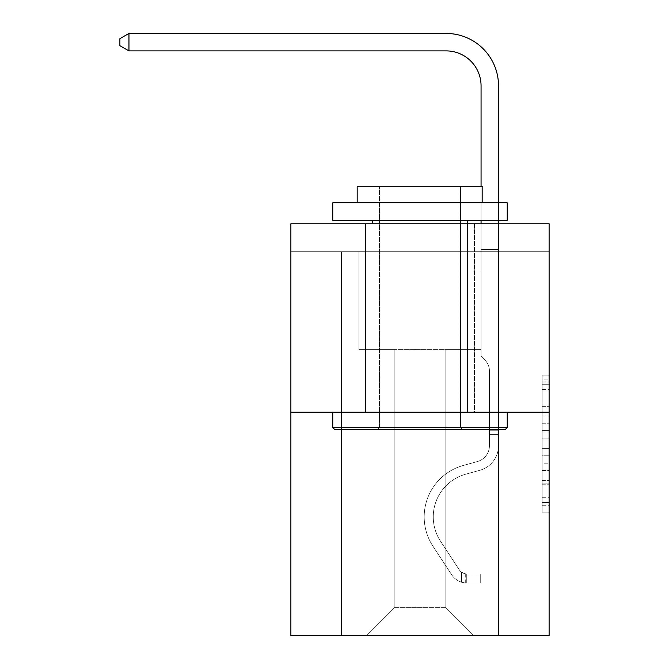 <?xml version="1.0" encoding="UTF-8"?>
<svg xmlns="http://www.w3.org/2000/svg" width="669" height="669" viewBox="0 0 669 669"><rect width="100%" height="100%" fill="white"/><g stroke="black" fill="none" stroke-linecap="round" stroke-linejoin="round"><path stroke-width="0.5" stroke-dasharray="3.35 2.51" d="M542.133 416.904L542.133 438.822L549.115 438.822L549.115 505.279L549.115 381.966L549.115 438.822L542.133 438.822L542.133 379.908L542.133 512.128L542.133 375.117L542.133 502.536L549.115 502.536L542.133 502.536L549.115 502.536L542.133 502.536L542.133 480.618L542.133 512.128L549.115 512.128L549.115 375.117L549.115 502.193L549.115 448.414L542.133 448.414L549.115 448.414L549.115 480.618L549.115 384.708L542.133 384.708L549.115 384.708L549.115 512.128L549.115 381.966L549.115 512.128L542.133 512.128L542.133 375.117L549.115 375.117L549.115 381.966L549.115 375.117L549.115 381.966L549.115 375.117L549.115 379.908L549.115 375.117L542.133 375.117L542.133 384.708L549.115 384.708L542.133 384.708L542.133 416.904L549.115 416.904M474.438 223.772L474.438 412.213L365.558 412.213L474.438 412.213L365.558 412.213L474.438 412.213L474.438 223.772L365.558 223.772L365.558 412.213L365.558 223.772L474.438 223.772M549.115 430.602L549.115 423.753L549.115 430.602L542.133 430.602L542.133 403.031L542.133 484.214L542.133 463.826L549.115 463.826L542.133 463.826L542.133 512.128L549.115 512.128L542.133 512.128L549.115 512.128L542.133 512.128L542.133 375.117L549.115 375.117L542.133 375.117L549.115 375.117L542.133 375.117L542.133 430.602L549.115 430.602M549.115 251.695L549.115 223.772L290.881 223.772L549.115 223.772L549.115 635.55L290.881 635.55L290.881 412.213L549.115 412.213L290.881 412.213L290.881 223.772L549.115 223.772L549.115 251.695L290.881 251.695L549.115 251.695M473.736 635.55L498.514 635.55L498.514 251.695L481.061 251.695L481.061 349.402L445.822 349.402L445.822 607.636L473.736 635.55L498.514 635.55L498.514 251.695L481.061 251.695L481.061 349.402L445.822 349.402L445.822 607.636L394.175 607.636L394.175 349.402L394.175 607.636L394.175 349.402L394.175 607.636L394.175 349.402L445.822 349.402L445.822 607.636L473.736 635.55L498.514 635.55L498.514 251.695L481.061 251.695L481.061 349.402L445.822 349.402L445.822 607.636L473.736 635.55L498.514 635.55L498.514 251.695L481.061 251.695L481.061 349.402L445.822 349.402L445.822 607.636L473.736 635.55L498.514 635.55L498.514 251.695L481.061 251.695L481.061 349.402L445.822 349.402L445.822 607.636L473.736 635.55L498.514 635.55L498.514 251.695L481.061 251.695L481.061 349.402L445.822 349.402L445.822 607.636L473.736 635.55L498.514 635.55L498.514 251.695L481.061 251.695L481.061 349.402L445.822 349.402L445.822 607.636L473.736 635.55L498.514 635.55L498.514 251.695L481.061 251.695L481.061 349.402L445.822 349.402L445.822 607.636L473.736 635.55L498.514 635.55L498.514 251.695L481.061 251.695L481.061 349.402L445.822 349.402L445.822 607.636L473.736 635.55L498.514 635.55L498.514 251.695L481.061 251.695L481.061 349.402L445.822 349.402L445.822 607.636L473.736 635.55L498.514 635.55L498.514 251.695L481.061 251.695L481.061 349.402L445.822 349.402L445.822 607.636L473.736 635.55L498.514 635.55L498.514 251.695L481.061 251.695L481.061 349.402L445.822 349.402L445.822 607.636L473.736 635.55L498.514 635.55L498.514 251.695L481.061 251.695L481.061 349.402L445.822 349.402L445.822 607.636L473.736 635.55L498.514 635.55L498.514 251.695L481.061 251.695L481.061 349.402L445.822 349.402L445.822 607.636L473.736 635.55L498.514 635.55L498.514 251.695L481.061 251.695L481.061 349.402L445.822 349.402L445.822 607.636L473.736 635.55L498.514 635.55L498.514 251.695L481.061 251.695L481.061 349.402L445.822 349.402L445.822 607.636L473.736 635.55L498.514 635.55L498.514 251.695L481.061 251.695L481.061 349.402L445.822 349.402L445.822 607.636L473.736 635.55L498.514 635.55L498.514 251.695L481.061 251.695L481.061 349.402L445.822 349.402L445.822 607.636L473.736 635.55L498.514 635.55L498.514 251.695L481.061 251.695L481.061 349.402L445.822 349.402L445.822 607.636L473.736 635.55L498.514 635.55L498.514 251.695L481.061 251.695L481.061 349.402L445.822 349.402L445.822 607.636L473.736 635.55L498.514 635.55L498.514 251.695L481.061 251.695L481.061 349.402L445.822 349.402L445.822 607.636L473.736 635.55L498.514 635.55L498.514 251.695L481.061 251.695L481.061 349.402L445.822 349.402L445.822 607.636L473.736 635.55L498.514 635.55L498.514 251.695L481.061 251.695L481.061 349.402L445.822 349.402L445.822 607.636L473.736 635.55L498.514 635.55L498.514 251.695L481.061 251.695L481.061 349.402L445.822 349.402L445.822 607.636L473.736 635.55L498.514 635.55L498.514 251.695L481.061 251.695L481.061 349.402L445.822 349.402L445.822 607.636L473.736 635.55L498.514 635.55L498.514 251.695L481.061 251.695L481.061 349.402L445.822 349.402L445.822 607.636L473.736 635.55L498.514 635.55L498.514 251.695L481.061 251.695L481.061 349.402L445.822 349.402L445.822 607.636L473.736 635.55L498.514 635.55L498.514 251.695L481.061 251.695L481.061 349.402L445.822 349.402L445.822 607.636L473.736 635.55L498.514 635.55L498.514 251.695L481.061 251.695L481.061 349.402L445.822 349.402L445.822 607.636L473.736 635.55L366.252 635.55L498.514 635.55L498.514 251.695L481.061 251.695L481.061 349.402L445.822 349.402L445.822 607.636L473.736 635.55L445.822 607.636L445.822 349.402L358.927 349.402L358.927 251.695L341.483 251.695L341.483 635.55L366.252 635.55L394.175 607.636L394.175 349.402L358.927 349.402L358.927 251.695L341.483 251.695L341.483 635.55L366.252 635.55L394.175 607.636L394.175 349.402L358.927 349.402L358.927 251.695L341.483 251.695L341.483 635.55L366.252 635.55L394.175 607.636L394.175 349.402L358.927 349.402L358.927 251.695L341.483 251.695L341.483 635.55L366.252 635.55L394.175 607.636L394.175 349.402L358.927 349.402L358.927 251.695L341.483 251.695L341.483 635.55L366.252 635.55L394.175 607.636L394.175 349.402L358.927 349.402L358.927 251.695L341.483 251.695L341.483 635.55L366.252 635.55L394.175 607.636L394.175 349.402L358.927 349.402L358.927 251.695L341.483 251.695L341.483 635.55L366.252 635.55L394.175 607.636L394.175 349.402L358.927 349.402L358.927 251.695L341.483 251.695L341.483 635.55L366.252 635.55L394.175 607.636L394.175 349.402L358.927 349.402L358.927 251.695L341.483 251.695L341.483 635.55L366.252 635.55L394.175 607.636L394.175 349.402L358.927 349.402L358.927 251.695L341.483 251.695L341.483 635.55L366.252 635.55L394.175 607.636L394.175 349.402L358.927 349.402L358.927 251.695L341.483 251.695L341.483 635.55L366.252 635.55L394.175 607.636L394.175 349.402L358.927 349.402L358.927 251.695L341.483 251.695L341.483 635.55L366.252 635.55L394.175 607.636L394.175 349.402L358.927 349.402L358.927 251.695L341.483 251.695L341.483 635.55L366.252 635.55L394.175 607.636L394.175 349.402L358.927 349.402L358.927 251.695L341.483 251.695L341.483 635.55L366.252 635.55L394.175 607.636L394.175 349.402L358.927 349.402L358.927 251.695L341.483 251.695L341.483 635.55L366.252 635.55L394.175 607.636L394.175 349.402L358.927 349.402L358.927 251.695L341.483 251.695L341.483 635.55L366.252 635.55L394.175 607.636L394.175 349.402L358.927 349.402L358.927 251.695L341.483 251.695L341.483 635.55L366.252 635.55L394.175 607.636L394.175 349.402L358.927 349.402L358.927 251.695L341.483 251.695L341.483 635.55L366.252 635.55L394.175 607.636L394.175 349.402L358.927 349.402L358.927 251.695L341.483 251.695L341.483 635.55L366.252 635.55L394.175 607.636L394.175 349.402L358.927 349.402L358.927 251.695L341.483 251.695L341.483 635.55L366.252 635.55L394.175 607.636L394.175 349.402L358.927 349.402L358.927 251.695L341.483 251.695L341.483 635.55L366.252 635.55L394.175 607.636L394.175 349.402L358.927 349.402L358.927 251.695L341.483 251.695L341.483 635.55L366.252 635.55L394.175 607.636L394.175 349.402L358.927 349.402L358.927 251.695L341.483 251.695L341.483 635.55L366.252 635.55L394.175 607.636L394.175 349.402L358.927 349.402L358.927 251.695L341.483 251.695L341.483 635.55L366.252 635.55L394.175 607.636L394.175 349.402L358.927 349.402L358.927 251.695L341.483 251.695L341.483 635.55L366.252 635.55L394.175 607.636L394.175 349.402L358.927 349.402L358.927 251.695L341.483 251.695L341.483 635.55L366.252 635.55L394.175 607.636L394.175 349.402L358.927 349.402L358.927 251.695L341.483 251.695L341.483 635.55L366.252 635.55L394.175 607.636L445.822 607.636L473.736 635.55M341.483 635.55L366.252 635.55L394.175 607.636L394.175 349.402L358.927 349.402L358.927 251.695L341.483 251.695L341.483 635.55L366.252 635.55L394.175 607.636L366.252 635.55L394.175 607.636L366.252 635.55L341.483 635.55L341.483 251.695L341.483 635.55M358.927 251.695L341.483 251.695L358.927 251.695L358.927 349.402L358.927 251.695M290.881 251.695L290.881 223.772L290.881 251.695M394.175 349.402L358.927 349.402L394.175 349.402M290.881 412.213L549.115 412.213M542.133 438.822L549.115 438.822L542.133 438.822M542.133 379.908L542.133 375.117L542.133 379.908L549.115 379.908L542.133 379.908M542.133 483.871L542.133 455.263L542.133 483.871L549.115 483.871L542.133 483.871M542.133 455.263L542.133 448.414L549.115 448.414L542.133 448.414L542.133 455.263L549.115 455.263L542.133 455.263M542.133 403.031L542.133 384.708L542.133 403.031L549.115 403.031L542.133 403.031M542.133 375.117L549.115 375.117L542.133 375.117L542.133 381.966L542.133 375.117L549.115 375.117M542.133 512.128L549.115 512.128L542.133 512.128L542.133 505.279L542.133 512.128M489.44 430.217L489.44 434.407L498.514 434.407L498.514 430.217L498.514 445.721L498.514 249.504L498.514 271.096L498.514 249.504L481.061 249.504L481.061 85.791A34.897 34.897 0 0 0 446.164 50.894L128.958 50.894L128.958 33.45L446.164 33.45A52.341 52.341 0 0 1 498.514 85.791L498.514 271.096L498.514 249.504L481.061 249.504L481.061 271.096L498.514 271.096L498.514 249.504L498.514 271.096L498.514 249.504L481.061 249.504L481.061 85.791A34.897 34.897 0 0 0 446.164 50.894L128.958 50.894L119.885 45.668L119.885 38.685L119.885 45.668L128.958 50.894L128.958 33.45L128.958 50.894L119.885 45.668L119.885 38.685L128.958 33.45L119.885 38.685L119.885 45.668L128.958 50.894L128.958 33.45L446.164 33.45A52.341 52.341 0 0 1 498.514 85.791L498.514 271.096L498.514 249.504L481.061 249.504L498.514 249.504L498.514 271.096L498.514 249.504L481.061 249.504L481.061 85.791A34.897 34.897 0 0 0 446.164 50.894L128.958 50.894L119.885 45.668L119.885 38.685L128.958 33.45L128.958 50.894L128.958 33.45L119.885 38.685L119.885 45.668L128.958 50.894L119.885 45.668L119.885 38.685L128.958 33.45L446.164 33.45A52.341 52.341 0 0 1 498.514 85.791L498.514 271.096L498.514 249.504L481.061 249.504L481.061 356.243L485 360.173A15.161 15.161 0 0 1 489.44 370.894A15.161 15.161 0 0 0 485 360.173L481.061 356.243L481.061 271.096L498.514 271.096L498.514 249.504L498.514 271.096L498.514 249.504L481.061 249.504L481.061 85.791A34.897 34.897 0 0 0 446.164 50.894L128.958 50.894L128.958 33.45L128.958 50.894L119.885 45.668L128.958 50.894L128.958 33.45L119.885 38.685L119.885 45.668L119.885 38.685L128.958 33.45L446.164 33.45A52.341 52.341 0 0 1 498.514 85.791L498.514 271.096L498.514 249.504L481.061 249.504L498.514 249.504L498.514 271.096L498.514 249.504L481.061 249.504L481.061 85.791A34.897 34.897 0 0 0 446.164 50.894L128.958 50.894L119.885 45.668L128.958 50.894L128.958 33.45L128.958 50.894L119.885 45.668L119.885 38.685L119.885 45.668L128.958 50.894L128.958 33.45L119.885 38.685L128.958 33.45L446.164 33.45A52.341 52.341 0 0 1 498.514 85.791L498.514 271.096L498.514 249.504L481.061 249.504L481.061 271.096L481.061 85.791A34.897 34.897 0 0 0 446.164 50.894L128.958 50.894L119.885 45.668L119.885 38.685L119.885 45.668L128.958 50.894L128.958 33.45L128.958 50.894L119.885 45.668L119.885 38.685L128.958 33.45L119.885 38.685L119.885 45.668L128.958 50.894L128.958 33.45L446.164 33.45A52.341 52.341 0 0 1 498.514 85.791L498.514 271.096L498.514 249.504L481.061 249.504L498.514 249.504L498.514 271.096L498.514 249.504L481.061 249.504L481.061 85.791A34.897 34.897 0 0 0 446.164 50.894L128.958 50.894L119.885 45.668L119.885 38.685L128.958 33.45L128.958 50.894L128.958 33.45L119.885 38.685L119.885 45.668L128.958 50.894L119.885 45.668L119.885 38.685L128.958 33.45L446.164 33.45A52.341 52.341 0 0 1 498.514 85.791L498.514 445.721A25.472 25.472 0 0 1 479.874 470.265A25.472 25.472 0 0 0 498.514 445.721L498.514 271.096L481.061 271.096L481.061 356.243L485 360.173A15.161 15.161 0 0 1 489.44 370.894A15.161 15.161 0 0 0 485 360.173L481.061 356.243L481.061 271.096L498.514 271.096L498.514 445.721A25.472 25.472 0 0 1 479.874 470.265A25.472 25.472 0 0 0 498.514 445.721L498.514 271.096L481.061 271.096L481.061 249.504L481.061 356.243L485 360.173A15.161 15.161 0 0 1 489.44 370.894A15.161 15.161 0 0 0 485 360.173L481.061 356.243L481.061 271.096L498.514 271.096L498.514 445.721A25.472 25.472 0 0 1 479.874 470.265A25.472 25.472 0 0 0 498.514 445.721L498.514 271.096L481.061 271.096L481.061 85.791A34.897 34.897 0 0 0 446.164 50.894L128.958 50.894L128.958 33.45L128.958 50.894L119.885 45.668L128.958 50.894L128.958 33.45L119.885 38.685L119.885 45.668L119.885 38.685L128.958 33.45L446.164 33.45A52.341 52.341 0 0 1 498.514 85.791L498.514 249.504L481.061 249.504L498.514 249.504L498.514 271.096L481.061 271.096L481.061 356.243L485 360.173A15.161 15.161 0 0 1 489.44 370.894A15.161 15.161 0 0 0 485 360.173L481.061 356.243L481.061 85.791A34.897 34.897 0 0 0 446.164 50.894L128.958 50.894L119.885 45.668L128.958 50.894L128.958 33.45L128.958 50.894L119.885 45.668L119.885 38.685L119.885 45.668L128.958 50.894L128.958 33.45L119.885 38.685L128.958 33.45L446.164 33.45A52.341 52.341 0 0 1 498.514 85.791L498.514 249.504L481.061 249.504L481.061 271.096L498.514 271.096L498.514 445.721A25.472 25.472 0 0 1 479.874 470.265L465.674 474.221L479.874 470.265A25.472 25.472 0 0 0 498.514 445.721L498.514 271.096L481.061 271.096L481.061 356.243L485 360.173A15.161 15.161 0 0 1 489.44 370.894A15.161 15.161 0 0 0 485 360.173L481.061 356.243L481.061 85.791A34.897 34.897 0 0 0 446.164 50.894L128.958 50.894L446.164 50.894L128.958 50.894L446.164 50.894L128.958 50.894L446.164 50.894L128.958 50.894L446.164 50.894L128.958 50.894L128.958 33.45L119.885 38.685L119.885 45.668L119.885 38.685L128.958 33.45L446.164 33.45A52.341 52.341 0 0 1 498.514 85.791L498.514 445.721A25.472 25.472 0 0 1 479.874 470.265A25.472 25.472 0 0 0 498.514 445.721L498.514 271.096L481.061 271.096L481.061 356.243L485 360.173A15.161 15.161 0 0 1 489.44 370.894A15.161 15.161 0 0 0 485 360.173L481.061 356.243L481.061 271.096L498.514 271.096L498.514 445.721A25.472 25.472 0 0 1 479.874 470.265A25.472 25.472 0 0 0 498.514 445.721L498.514 271.096L481.061 271.096L481.061 249.504L498.514 249.504L481.061 249.504L481.061 85.791A34.897 34.897 0 0 0 446.164 50.894L128.958 50.894L446.164 50.894L128.958 50.894L128.958 33.45L119.885 38.685L119.885 45.668L128.958 50.894L446.164 50.894L128.958 50.894L128.958 33.45L446.164 33.45A52.341 52.341 0 0 1 498.514 85.791L498.514 249.504L498.514 85.791L498.514 249.504L481.061 249.504L481.061 356.243L485 360.173A15.161 15.161 0 0 1 489.44 370.894A15.161 15.161 0 0 0 485 360.173L481.061 356.243L481.061 271.096L498.514 271.096L498.514 445.721A25.472 25.472 0 0 1 479.874 470.265L465.674 474.221L479.874 470.265A25.472 25.472 0 0 0 498.514 445.721L498.514 271.096L481.061 271.096L481.061 85.791A34.897 34.897 0 0 0 446.164 50.894L128.958 50.894L128.958 33.45L119.885 38.685L128.958 33.45L446.164 33.45A52.341 52.341 0 0 1 498.514 85.791L498.514 249.504L481.061 249.504L481.061 85.791A34.897 34.897 0 0 0 446.164 50.894L128.958 50.894L446.164 50.894L128.958 50.894L128.958 33.45L119.885 38.685L119.885 45.668L119.885 38.685L128.958 33.45L446.164 33.45A52.341 52.341 0 0 1 498.514 85.791L498.514 249.504L498.514 85.791L498.514 249.504L481.061 249.504L481.061 356.243L485 360.173A15.161 15.161 0 0 1 489.44 370.894A15.161 15.161 0 0 0 485 360.173L481.061 356.243L481.061 271.096L498.514 271.096L498.514 445.721A25.472 25.472 0 0 1 479.874 470.265A25.472 25.472 0 0 0 498.514 445.721L498.514 271.096L481.061 271.096L481.061 85.791A34.897 34.897 0 0 0 446.164 50.894L128.958 50.894L128.958 33.45L119.885 38.685L119.885 45.668L128.958 50.894L446.164 50.894A34.897 34.897 0 0 1 481.061 85.791L481.061 356.243L485 360.173A15.161 15.161 0 0 1 489.44 370.894A15.161 15.161 0 0 0 485 360.173L481.061 356.243L481.061 271.096L498.514 271.096L498.514 445.721A25.472 25.472 0 0 1 479.874 470.265A25.472 25.472 0 0 0 498.514 445.721L498.514 271.096L481.061 271.096L481.061 85.791L481.061 356.243L485 360.173A15.161 15.161 0 0 1 489.44 370.894A15.161 15.161 0 0 0 485 360.173L481.061 356.243L481.061 271.096L498.514 271.096L498.514 445.721A25.472 25.472 0 0 1 479.874 470.265L465.674 474.221A44.321 44.321 0 0 0 440.52 541.221A44.321 44.321 0 0 1 465.674 474.221L479.874 470.265A25.472 25.472 0 0 0 498.514 445.721L498.514 271.096L481.061 271.096L481.061 85.791L481.061 249.504L498.514 249.504L498.514 85.791L498.514 249.504L498.514 85.791L498.514 249.504L481.061 249.504L481.061 356.243L485 360.173A15.161 15.161 0 0 1 489.44 370.894A15.161 15.161 0 0 0 485 360.173L481.061 356.243L481.061 271.096L498.514 271.096L498.514 445.721A25.472 25.472 0 0 1 479.874 470.265A25.472 25.472 0 0 0 498.514 445.721L498.514 271.096L481.061 271.096L481.061 85.791L481.061 356.243L485 360.173A15.161 15.161 0 0 1 489.44 370.894A15.161 15.161 0 0 0 485 360.173L481.061 356.243L481.061 271.096L498.514 271.096L498.514 445.721A25.472 25.472 0 0 1 479.874 470.265A25.472 25.472 0 0 0 498.514 445.721L498.514 271.096L481.061 271.096L481.061 85.791L481.061 249.504L498.514 249.504L498.514 85.791L498.514 249.504L498.514 85.791L498.514 249.504L481.061 249.504L481.061 356.243L485 360.173A15.161 15.161 0 0 1 489.44 370.894A15.161 15.161 0 0 0 485 360.173L481.061 356.243L481.061 271.096L498.514 271.096L498.514 445.721A25.472 25.472 0 0 1 479.874 470.265L465.674 474.221L479.874 470.265A25.472 25.472 0 0 0 498.514 445.721L498.514 271.096L481.061 271.096L481.061 85.791L481.061 356.243L485 360.173A15.161 15.161 0 0 1 489.44 370.894A15.161 15.161 0 0 0 485 360.173L481.061 356.243L481.061 271.096L498.514 271.096L498.514 445.721A25.472 25.472 0 0 1 479.874 470.265A25.472 25.472 0 0 0 498.514 445.721L498.514 271.096L481.061 271.096L481.061 85.791L481.061 249.504L498.514 249.504L498.514 85.791L498.514 249.504L498.514 85.791L498.514 249.504L481.061 249.504L481.061 356.243L485 360.173A15.161 15.161 0 0 1 489.44 370.894A15.161 15.161 0 0 0 485 360.173L481.061 356.243L481.061 271.096L498.514 271.096L498.514 445.721L498.514 434.407L489.44 434.407L489.44 430.217L498.514 430.217L489.44 430.217L489.44 445.721L489.44 370.894L489.44 445.721A16.399 16.399 0 0 1 477.44 461.526A16.399 16.399 0 0 0 489.44 445.721L489.44 370.894L489.44 445.721L489.44 430.217L498.514 430.217L489.44 430.217L489.44 445.721A16.399 16.399 0 0 1 477.44 461.526A16.399 16.399 0 0 0 489.44 445.721L489.44 370.894L489.44 445.721A16.399 16.399 0 0 1 477.44 461.526A16.399 16.399 0 0 0 489.44 445.721L489.44 370.894L489.44 445.721L489.44 430.217L498.514 430.217L489.44 430.217L489.44 445.721A16.399 16.399 0 0 1 477.44 461.526L463.241 465.482L477.44 461.526A16.399 16.399 0 0 0 489.44 445.721L489.44 370.894L489.44 445.721A16.399 16.399 0 0 1 477.44 461.526A16.399 16.399 0 0 0 489.44 445.721L489.44 370.894L489.44 445.721L489.44 430.217L498.514 430.217L489.44 430.217L489.44 445.721A16.399 16.399 0 0 1 477.44 461.526A16.399 16.399 0 0 0 489.44 445.721L489.44 370.894L489.44 445.721A16.399 16.399 0 0 1 477.44 461.526L463.241 465.482L477.44 461.526A16.399 16.399 0 0 0 489.44 445.721L489.44 370.894L489.44 445.721L489.44 430.217L498.514 430.217L489.44 430.217L489.44 445.721A16.399 16.399 0 0 1 477.44 461.526A16.399 16.399 0 0 0 489.44 445.721L489.44 370.894L489.44 445.721A16.399 16.399 0 0 1 477.44 461.526A16.399 16.399 0 0 0 489.44 445.721L489.44 370.894L489.44 445.721L489.44 430.217L498.514 430.217L489.44 430.217L489.44 445.721A16.399 16.399 0 0 1 477.44 461.526L463.241 465.482L477.44 461.526A16.399 16.399 0 0 0 489.44 445.721L489.44 370.894L489.44 445.721A16.399 16.399 0 0 1 477.44 461.526A16.399 16.399 0 0 0 489.44 445.721L489.44 370.894L489.44 445.721L489.44 430.217L498.514 430.217L489.44 430.217L489.44 445.721A16.399 16.399 0 0 1 477.44 461.526A16.399 16.399 0 0 0 489.44 445.721L489.44 370.894L489.44 445.721A16.399 16.399 0 0 1 477.44 461.526L463.241 465.482A53.395 53.395 0 0 0 432.935 546.197A53.395 53.395 0 0 1 463.241 465.482L477.44 461.526A16.399 16.399 0 0 0 489.44 445.721L489.44 370.894L489.44 445.721L489.44 430.217L498.514 430.217M466.753 583.059A18.498 18.498 0 0 1 451.642 574.713L432.935 546.197A53.395 53.395 0 0 1 463.241 465.482L477.44 461.526A16.399 16.399 0 0 0 489.44 445.721A16.399 16.399 0 0 1 477.44 461.526A16.399 16.399 0 0 0 489.44 445.721L489.44 370.894L489.44 445.721A16.399 16.399 0 0 1 477.44 461.526L463.241 465.482L477.44 461.526A16.399 16.399 0 0 0 489.44 445.721A16.399 16.399 0 0 1 477.44 461.526A16.399 16.399 0 0 0 489.44 445.721A16.399 16.399 0 0 1 477.44 461.526L463.241 465.482A53.395 53.395 0 0 0 432.935 546.197A53.395 53.395 0 0 1 463.241 465.482L477.44 461.526A16.399 16.399 0 0 0 489.44 445.721A16.399 16.399 0 0 1 477.44 461.526L463.241 465.482L477.44 461.526A16.399 16.399 0 0 0 489.44 445.721A16.399 16.399 0 0 1 477.44 461.526A16.399 16.399 0 0 0 489.44 445.721A16.399 16.399 0 0 1 477.44 461.526L463.241 465.482L477.44 461.526A16.399 16.399 0 0 0 489.44 445.721A16.399 16.399 0 0 1 477.44 461.526L463.241 465.482A53.395 53.395 0 0 0 432.935 546.197L451.642 574.713L432.935 546.197A53.395 53.395 0 0 1 463.241 465.482L477.44 461.526A16.399 16.399 0 0 0 489.44 445.721A16.399 16.399 0 0 1 477.44 461.526A16.399 16.399 0 0 0 489.44 445.721A16.399 16.399 0 0 1 477.44 461.526L463.241 465.482L477.44 461.526A16.399 16.399 0 0 0 489.44 445.721A16.399 16.399 0 0 1 477.44 461.526L463.241 465.482L477.44 461.526A16.399 16.399 0 0 0 489.44 445.721A16.399 16.399 0 0 1 477.44 461.526A16.399 16.399 0 0 0 489.44 445.721A16.399 16.399 0 0 1 477.44 461.526L463.241 465.482A53.395 53.395 0 0 0 432.935 546.197A53.395 53.395 0 0 1 463.241 465.482L477.44 461.526A16.399 16.399 0 0 0 489.44 445.721A16.399 16.399 0 0 1 477.44 461.526L463.241 465.482L477.44 461.526A16.399 16.399 0 0 0 489.44 445.721A16.399 16.399 0 0 1 477.44 461.526A16.399 16.399 0 0 0 489.44 445.721A16.399 16.399 0 0 1 477.44 461.526L463.241 465.482L477.44 461.526A16.399 16.399 0 0 0 489.44 445.721A16.399 16.399 0 0 1 477.44 461.526L463.241 465.482A53.395 53.395 0 0 0 432.935 546.197A53.395 53.395 0 0 1 463.241 465.482L477.44 461.526L463.241 465.482A53.395 53.395 0 0 0 432.935 546.197L451.642 574.713L432.935 546.197A53.395 53.395 0 0 1 463.241 465.482L477.44 461.526L463.241 465.482A53.395 53.395 0 0 0 432.935 546.197A53.395 53.395 0 0 1 463.241 465.482L477.44 461.526L463.241 465.482A53.395 53.395 0 0 0 432.935 546.197A53.395 53.395 0 0 1 463.241 465.482L477.44 461.526L463.241 465.482A53.395 53.395 0 0 0 432.935 546.197L451.642 574.713A18.498 18.498 0 0 0 461.526 582.206A18.498 18.498 0 0 1 451.642 574.713L432.935 546.197A53.395 53.395 0 0 1 463.241 465.482L477.44 461.526L463.241 465.482A53.395 53.395 0 0 0 432.935 546.197A53.395 53.395 0 0 1 463.241 465.482L477.44 461.526L463.241 465.482A53.395 53.395 0 0 0 432.935 546.197A53.395 53.395 0 0 1 463.241 465.482L477.44 461.526L463.241 465.482A53.395 53.395 0 0 0 432.935 546.197L451.642 574.713L432.935 546.197A53.395 53.395 0 0 1 463.241 465.482L477.44 461.526L463.241 465.482A53.395 53.395 0 0 0 432.935 546.197A53.395 53.395 0 0 1 463.241 465.482L477.44 461.526L463.241 465.482A53.395 53.395 0 0 0 432.935 546.197A53.395 53.395 0 0 1 463.241 465.482L477.44 461.526L463.241 465.482A53.395 53.395 0 0 0 432.935 546.197L451.642 574.713L432.935 546.197A53.395 53.395 0 0 1 463.241 465.482A53.395 53.395 0 0 0 432.935 546.197A53.395 53.395 0 0 1 463.241 465.482A53.395 53.395 0 0 0 432.935 546.197L451.642 574.713A18.498 18.498 0 0 0 461.526 582.206C466.903 583.343 466.903 583.343 461.526 582.206C466.903 583.343 466.903 583.343 461.526 582.206A18.498 18.498 0 0 1 451.642 574.713L432.935 546.197A53.395 53.395 0 0 1 463.241 465.482A53.395 53.395 0 0 0 432.935 546.197L451.642 574.713L432.935 546.197A53.395 53.395 0 0 1 463.241 465.482A53.395 53.395 0 0 0 432.935 546.197A53.395 53.395 0 0 1 463.241 465.482A53.395 53.395 0 0 0 432.935 546.197L451.642 574.713L432.935 546.197A53.395 53.395 0 0 1 463.241 465.482A53.395 53.395 0 0 0 432.935 546.197L451.642 574.713A18.498 18.498 0 0 0 461.526 582.206C466.903 583.343 466.903 583.343 461.526 582.206C466.903 583.343 466.903 583.343 461.526 582.206A18.498 18.498 0 0 1 451.642 574.713L432.935 546.197A53.395 53.395 0 0 1 463.241 465.482A53.395 53.395 0 0 0 432.935 546.197A53.395 53.395 0 0 1 463.241 465.482A53.395 53.395 0 0 0 432.935 546.197L451.642 574.713L432.935 546.197A53.395 53.395 0 0 1 463.241 465.482A53.395 53.395 0 0 0 432.935 546.197L451.642 574.713L432.935 546.197A53.395 53.395 0 0 1 463.241 465.482A53.395 53.395 0 0 0 432.935 546.197A53.395 53.395 0 0 1 463.241 465.482A53.395 53.395 0 0 0 432.935 546.197L451.642 574.713A18.498 18.498 0 0 0 461.526 582.206C466.903 583.343 466.903 583.343 461.526 582.206C466.903 583.343 466.903 583.343 461.526 582.206A18.498 18.498 0 0 1 451.642 574.713L432.935 546.197A53.395 53.395 0 0 1 463.241 465.482A53.395 53.395 0 0 0 432.935 546.197L451.642 574.713L432.935 546.197A53.395 53.395 0 0 1 463.241 465.482A53.395 53.395 0 0 0 432.935 546.197A53.395 53.395 0 0 1 463.241 465.482A53.395 53.395 0 0 0 432.935 546.197L451.642 574.713L432.935 546.197A53.395 53.395 0 0 1 463.241 465.482A53.395 53.395 0 0 0 432.935 546.197L451.642 574.713A18.498 18.498 0 0 0 461.526 582.206C466.903 583.343 466.903 583.343 461.526 582.206C466.903 583.343 466.903 583.343 461.526 582.206A18.498 18.498 0 0 1 451.642 574.713L432.935 546.197L451.642 574.713A18.498 18.498 0 0 0 461.526 582.206C466.903 583.343 466.903 583.343 461.526 582.206C466.903 583.343 466.903 583.343 461.526 582.206A18.498 18.498 0 0 1 451.642 574.713L432.935 546.197L451.642 574.713A18.498 18.498 0 0 0 461.526 582.206C466.903 583.343 466.903 583.343 461.526 582.206C466.903 583.343 466.903 583.343 461.526 582.206A18.498 18.498 0 0 1 451.642 574.713L432.935 546.197L451.642 574.713A18.498 18.498 0 0 0 461.526 582.206C466.903 583.343 466.903 583.343 461.526 582.206C466.903 583.343 466.903 583.343 461.526 582.206A18.498 18.498 0 0 1 451.642 574.713L432.935 546.197L451.642 574.713A18.498 18.498 0 0 0 461.526 582.206C466.903 583.343 466.903 583.343 461.526 582.206C466.903 583.343 466.903 583.343 461.526 582.206A18.498 18.498 0 0 1 451.642 574.713L432.935 546.197L451.642 574.713A18.498 18.498 0 0 0 461.526 582.206C466.903 583.343 466.903 583.343 461.526 582.206C466.903 583.343 466.903 583.343 461.526 582.206A18.498 18.498 0 0 1 451.642 574.713L432.935 546.197L451.642 574.713A18.498 18.498 0 0 0 461.526 582.206C466.903 583.343 466.903 583.343 461.526 582.206C466.903 583.343 466.903 583.343 461.526 582.206A18.498 18.498 0 0 1 451.642 574.713L432.935 546.197L451.642 574.713A18.498 18.498 0 0 0 461.526 582.206C466.903 583.343 466.903 583.343 461.526 582.206C466.903 583.343 466.903 583.343 461.526 582.206A18.498 18.498 0 0 1 451.642 574.713L432.935 546.197L451.642 574.713A18.498 18.498 0 0 0 461.526 582.206C466.903 583.343 466.903 583.343 461.526 582.206C466.903 583.343 466.903 583.343 461.526 582.206A18.498 18.498 0 0 1 451.642 574.713L432.935 546.197L451.642 574.713A18.498 18.498 0 0 0 461.526 582.206C466.903 583.343 466.903 583.343 461.526 582.206C466.903 583.343 466.903 583.343 461.526 582.206A18.498 18.498 0 0 1 451.642 574.713L432.935 546.197L451.642 574.713A18.498 18.498 0 0 0 461.526 582.206C466.903 583.343 466.903 583.343 461.526 582.206C466.903 583.343 466.903 583.343 461.526 582.206A18.498 18.498 0 0 1 451.642 574.713A18.498 18.498 0 0 0 466.753 583.059L466.753 573.985A9.425 9.425 0 0 1 459.227 569.737L440.52 541.221A44.321 44.321 0 0 1 465.674 474.221L479.874 470.265A25.472 25.472 0 0 0 498.514 445.721A25.472 25.472 0 0 1 479.874 470.265L465.674 474.221A44.321 44.321 0 0 0 440.52 541.221A44.321 44.321 0 0 1 465.674 474.221L479.874 470.265A25.472 25.472 0 0 0 498.514 445.721A25.472 25.472 0 0 1 479.874 470.265A25.472 25.472 0 0 0 498.514 445.721A25.472 25.472 0 0 1 479.874 470.265L465.674 474.221L479.874 470.265A25.472 25.472 0 0 0 498.514 445.721A25.472 25.472 0 0 1 479.874 470.265L465.674 474.221L479.874 470.265A25.472 25.472 0 0 0 498.514 445.721A25.472 25.472 0 0 1 479.874 470.265A25.472 25.472 0 0 0 498.514 445.721A25.472 25.472 0 0 1 479.874 470.265L465.674 474.221A44.321 44.321 0 0 0 440.52 541.221L459.227 569.737L440.52 541.221A44.321 44.321 0 0 1 465.674 474.221L479.874 470.265A25.472 25.472 0 0 0 498.514 445.721A25.472 25.472 0 0 1 479.874 470.265L465.674 474.221L479.874 470.265A25.472 25.472 0 0 0 498.514 445.721A25.472 25.472 0 0 1 479.874 470.265A25.472 25.472 0 0 0 498.514 445.721A25.472 25.472 0 0 1 479.874 470.265L465.674 474.221L479.874 470.265A25.472 25.472 0 0 0 498.514 445.721A25.472 25.472 0 0 1 479.874 470.265L465.674 474.221A44.321 44.321 0 0 0 440.52 541.221A44.321 44.321 0 0 1 465.674 474.221L479.874 470.265A25.472 25.472 0 0 0 498.514 445.721A25.472 25.472 0 0 1 479.874 470.265A25.472 25.472 0 0 0 498.514 445.721A25.472 25.472 0 0 1 479.874 470.265L465.674 474.221L479.874 470.265A25.472 25.472 0 0 0 498.514 445.721A25.472 25.472 0 0 1 479.874 470.265L465.674 474.221L479.874 470.265A25.472 25.472 0 0 0 498.514 445.721A25.472 25.472 0 0 1 479.874 470.265A25.472 25.472 0 0 0 498.514 445.721A25.472 25.472 0 0 1 479.874 470.265L465.674 474.221A44.321 44.321 0 0 0 440.52 541.221A44.321 44.321 0 0 1 465.674 474.221L479.874 470.265A25.472 25.472 0 0 0 498.514 445.721A25.472 25.472 0 0 1 479.874 470.265L465.674 474.221A44.321 44.321 0 0 0 440.52 541.221L459.227 569.737L440.52 541.221A44.321 44.321 0 0 1 465.674 474.221L479.874 470.265L465.674 474.221A44.321 44.321 0 0 0 440.52 541.221A44.321 44.321 0 0 1 465.674 474.221L479.874 470.265L465.674 474.221A44.321 44.321 0 0 0 440.52 541.221A44.321 44.321 0 0 1 465.674 474.221L479.874 470.265L465.674 474.221A44.321 44.321 0 0 0 440.52 541.221L459.227 569.737A9.425 9.425 0 0 0 461.526 572.162C466.811 574.587 466.811 574.587 461.526 572.162C466.811 574.587 466.811 574.587 461.526 572.162A9.425 9.425 0 0 1 459.227 569.737L440.52 541.221A44.321 44.321 0 0 1 465.674 474.221L479.874 470.265L465.674 474.221A44.321 44.321 0 0 0 440.52 541.221A44.321 44.321 0 0 1 465.674 474.221L479.874 470.265L465.674 474.221A44.321 44.321 0 0 0 440.52 541.221A44.321 44.321 0 0 1 465.674 474.221L479.874 470.265L465.674 474.221A44.321 44.321 0 0 0 440.52 541.221L459.227 569.737L440.52 541.221A44.321 44.321 0 0 1 465.674 474.221L479.874 470.265L465.674 474.221A44.321 44.321 0 0 0 440.52 541.221A44.321 44.321 0 0 1 465.674 474.221L479.874 470.265L465.674 474.221A44.321 44.321 0 0 0 440.52 541.221A44.321 44.321 0 0 1 465.674 474.221L479.874 470.265L465.674 474.221A44.321 44.321 0 0 0 440.52 541.221L459.227 569.737L440.52 541.221A44.321 44.321 0 0 1 465.674 474.221A44.321 44.321 0 0 0 440.52 541.221A44.321 44.321 0 0 1 465.674 474.221A44.321 44.321 0 0 0 440.52 541.221L459.227 569.737A9.425 9.425 0 0 0 461.526 572.162C466.811 574.587 466.811 574.587 461.526 572.162C466.811 574.587 466.811 574.587 461.526 572.162A9.425 9.425 0 0 1 459.227 569.737L440.52 541.221A44.321 44.321 0 0 1 465.674 474.221A44.321 44.321 0 0 0 440.52 541.221L459.227 569.737L440.52 541.221A44.321 44.321 0 0 1 465.674 474.221A44.321 44.321 0 0 0 440.52 541.221A44.321 44.321 0 0 1 465.674 474.221A44.321 44.321 0 0 0 440.52 541.221L459.227 569.737L440.52 541.221A44.321 44.321 0 0 1 465.674 474.221A44.321 44.321 0 0 0 440.52 541.221L459.227 569.737A9.425 9.425 0 0 0 461.526 572.162C466.811 574.587 466.811 574.587 461.526 572.162C466.811 574.587 466.811 574.587 461.526 572.162A9.425 9.425 0 0 1 459.227 569.737L440.52 541.221A44.321 44.321 0 0 1 465.674 474.221A44.321 44.321 0 0 0 440.52 541.221A44.321 44.321 0 0 1 465.674 474.221A44.321 44.321 0 0 0 440.52 541.221L459.227 569.737L440.52 541.221A44.321 44.321 0 0 1 465.674 474.221A44.321 44.321 0 0 0 440.52 541.221L459.227 569.737L440.52 541.221A44.321 44.321 0 0 1 465.674 474.221A44.321 44.321 0 0 0 440.52 541.221A44.321 44.321 0 0 1 465.674 474.221A44.321 44.321 0 0 0 440.52 541.221L459.227 569.737A9.425 9.425 0 0 0 461.526 572.162C466.811 574.587 466.811 574.587 461.526 572.162C466.811 574.587 466.811 574.587 461.526 572.162A9.425 9.425 0 0 1 459.227 569.737L440.52 541.221A44.321 44.321 0 0 1 465.674 474.221A44.321 44.321 0 0 0 440.52 541.221L459.227 569.737L440.52 541.221A44.321 44.321 0 0 1 465.674 474.221A44.321 44.321 0 0 0 440.52 541.221A44.321 44.321 0 0 1 465.674 474.221A44.321 44.321 0 0 0 440.52 541.221L459.227 569.737L440.52 541.221A44.321 44.321 0 0 1 465.674 474.221A44.321 44.321 0 0 0 440.52 541.221L459.227 569.737A9.425 9.425 0 0 0 461.526 572.162C466.811 574.587 466.811 574.587 461.526 572.162C466.811 574.587 466.811 574.587 461.526 572.162A9.425 9.425 0 0 1 459.227 569.737L440.52 541.221L459.227 569.737A9.425 9.425 0 0 0 461.526 572.162C466.811 574.587 466.811 574.587 461.526 572.162C466.811 574.587 466.811 574.587 461.526 572.162A9.425 9.425 0 0 1 459.227 569.737L440.52 541.221L459.227 569.737A9.425 9.425 0 0 0 461.526 572.162C466.811 574.587 466.811 574.587 461.526 572.162C466.811 574.587 466.811 574.587 461.526 572.162A9.425 9.425 0 0 1 459.227 569.737L440.52 541.221L459.227 569.737A9.425 9.425 0 0 0 461.526 572.162C466.811 574.587 466.811 574.587 461.526 572.162C466.811 574.587 466.811 574.587 461.526 572.162A9.425 9.425 0 0 1 459.227 569.737L440.52 541.221L459.227 569.737A9.425 9.425 0 0 0 461.526 572.162C466.811 574.587 466.811 574.587 461.526 572.162C466.811 574.587 466.811 574.587 461.526 572.162A9.425 9.425 0 0 1 459.227 569.737L440.52 541.221L459.227 569.737A9.425 9.425 0 0 0 461.526 572.162C466.811 574.587 466.811 574.587 461.526 572.162C466.811 574.587 466.811 574.587 461.526 572.162A9.425 9.425 0 0 1 459.227 569.737L440.52 541.221L459.227 569.737A9.425 9.425 0 0 0 461.526 572.162C466.811 574.587 466.811 574.587 461.526 572.162C466.811 574.587 466.811 574.587 461.526 572.162A9.425 9.425 0 0 1 459.227 569.737L440.52 541.221L459.227 569.737A9.425 9.425 0 0 0 461.526 572.162C466.811 574.587 466.811 574.587 461.526 572.162C466.811 574.587 466.811 574.587 461.526 572.162A9.425 9.425 0 0 1 459.227 569.737L440.52 541.221L459.227 569.737A9.425 9.425 0 0 0 461.526 572.162C466.811 574.587 466.811 574.587 461.526 572.162C466.811 574.587 466.811 574.587 461.526 572.162A9.425 9.425 0 0 1 459.227 569.737L440.52 541.221L459.227 569.737A9.425 9.425 0 0 0 461.526 572.162C466.811 574.587 466.811 574.587 461.526 572.162C466.811 574.587 466.811 574.587 461.526 572.162A9.425 9.425 0 0 1 459.227 569.737L440.52 541.221L459.227 569.737A9.425 9.425 0 0 0 461.526 572.162C466.811 574.587 466.811 574.587 461.526 572.162C466.811 574.587 466.811 574.587 461.526 572.162A9.425 9.425 0 0 1 459.227 569.737A9.425 9.425 0 0 0 466.753 573.985L466.753 583.059L480.718 583.067L466.753 583.059A18.498 18.498 0 0 1 451.642 574.713A18.498 18.498 0 0 0 466.753 583.059L466.753 573.985L480.718 573.994L466.753 573.985A9.425 9.425 0 0 1 459.227 569.737A9.425 9.425 0 0 0 466.753 573.985L466.753 583.059L480.718 583.067L480.718 573.994L480.718 583.067L466.753 583.059A18.498 18.498 0 0 1 451.642 574.713A18.498 18.498 0 0 0 466.753 583.059L466.753 573.985L480.718 573.994L466.753 573.985A9.425 9.425 0 0 1 459.227 569.737A9.425 9.425 0 0 0 466.753 573.985L466.753 583.059L480.718 583.067L480.718 573.994L480.718 583.067L466.753 583.059A18.498 18.498 0 0 1 451.642 574.713A18.498 18.498 0 0 0 466.753 583.059L466.753 573.985L480.718 573.994L466.753 573.985A9.425 9.425 0 0 1 459.227 569.737A9.425 9.425 0 0 0 466.753 573.985L466.753 583.059L480.718 583.067L480.718 573.994L480.718 583.067L466.753 583.059A18.498 18.498 0 0 1 451.642 574.713A18.498 18.498 0 0 0 466.753 583.059L466.753 573.985L480.718 573.994L466.753 573.985A9.425 9.425 0 0 1 459.227 569.737A9.425 9.425 0 0 0 466.753 573.985L466.753 583.059L480.718 583.067L480.718 573.994L480.718 583.067L466.753 583.059A18.498 18.498 0 0 1 451.642 574.713A18.498 18.498 0 0 0 466.753 583.059L466.753 573.985L480.718 573.994L466.753 573.985A9.425 9.425 0 0 1 459.227 569.737A9.425 9.425 0 0 0 466.753 573.985L466.753 583.059L480.718 583.067L480.718 573.994L480.718 583.067L466.753 583.059A18.498 18.498 0 0 1 451.642 574.713A18.498 18.498 0 0 0 466.753 583.059L466.753 573.985L480.718 573.994L466.753 573.985A9.425 9.425 0 0 1 459.227 569.737A9.425 9.425 0 0 0 466.753 573.985L466.753 583.059L480.718 583.067L480.718 573.994L480.718 583.067L466.753 583.059A18.498 18.498 0 0 1 451.642 574.713A18.498 18.498 0 0 0 466.753 583.059L466.753 573.985L480.718 573.994L466.753 573.985A9.425 9.425 0 0 1 459.227 569.737A9.425 9.425 0 0 0 466.753 573.985L466.753 583.059L480.718 583.067L480.718 573.994L480.718 583.067L466.753 583.059A18.498 18.498 0 0 1 451.642 574.713A18.498 18.498 0 0 0 466.753 583.059L466.753 573.985L480.718 573.994L466.753 573.985A9.425 9.425 0 0 1 459.227 569.737A9.425 9.425 0 0 0 466.753 573.985L466.753 583.059L480.718 583.067L480.718 573.994L480.718 583.067L466.753 583.059A18.498 18.498 0 0 1 451.642 574.713A18.498 18.498 0 0 0 466.753 583.059L466.753 573.985L480.718 573.994L466.753 573.985A9.425 9.425 0 0 1 459.227 569.737A9.425 9.425 0 0 0 466.753 573.985L466.753 583.059L480.718 583.067L480.718 573.994L480.718 583.067L466.753 583.059A18.498 18.498 0 0 1 451.642 574.713A18.498 18.498 0 0 0 466.753 583.059L466.753 573.985L480.718 573.994L466.753 573.985A9.425 9.425 0 0 1 459.227 569.737A9.425 9.425 0 0 0 466.753 573.985L466.753 583.059L480.718 583.067L480.718 573.994L480.718 583.067L466.753 583.059A18.498 18.498 0 0 1 451.642 574.713A18.498 18.498 0 0 0 466.753 583.059L466.753 573.985L480.718 573.994L466.753 573.985A9.425 9.425 0 0 1 459.227 569.737A9.425 9.425 0 0 0 466.753 573.985L466.753 583.059L480.718 583.067L480.718 573.994L480.718 583.067L466.753 583.059A18.498 18.498 0 0 1 451.642 574.713A18.498 18.498 0 0 0 466.753 583.059L466.753 573.985L480.718 573.994L466.753 573.985A9.425 9.425 0 0 1 459.227 569.737A9.425 9.425 0 0 0 466.753 573.985L466.753 583.059L480.718 583.067L480.718 573.994L480.718 583.067L466.753 583.059A18.498 18.498 0 0 1 451.642 574.713A18.498 18.498 0 0 0 466.753 583.059L466.753 573.985L480.718 573.994L466.753 573.985A9.425 9.425 0 0 1 459.227 569.737A9.425 9.425 0 0 0 466.753 573.985L466.753 583.059L480.718 583.067L480.718 573.994L480.718 583.067L466.753 583.059A18.498 18.498 0 0 1 451.642 574.713A18.498 18.498 0 0 0 466.753 583.059L466.753 573.985L480.718 573.994L466.753 573.985A9.425 9.425 0 0 1 459.227 569.737A9.425 9.425 0 0 0 466.753 573.985L466.753 583.059L480.718 583.067L480.718 573.994L480.718 583.067L466.753 583.059M507.236 427.566L505.145 429.665L334.851 429.665L505.145 429.665L334.851 429.665L332.752 427.566L507.236 427.566L332.752 427.566L332.752 412.213L507.236 412.213L507.236 427.566L332.752 427.566M460.473 427.566L462.572 429.665L377.425 429.665L462.572 429.665L377.425 429.665L462.572 429.665L460.473 427.566L460.473 186.785L379.515 186.785L460.473 186.785L379.515 186.785L460.473 186.785L460.473 427.566L379.515 427.566L377.425 429.665L379.515 427.566L460.473 427.566L379.515 427.566L379.515 186.785L379.515 427.566L460.473 427.566M332.752 202.832L507.236 202.832L507.236 220.285L332.752 220.285L507.236 220.285L332.752 220.285L332.752 202.832L507.236 202.832L332.752 202.832M482.809 202.832L357.179 202.832L357.179 186.785L482.809 186.785L357.179 186.785L482.809 186.785L482.809 202.832L357.179 202.832M467.455 220.285L372.541 220.285L467.455 220.285L372.541 220.285L467.455 220.285L467.455 412.213L372.541 412.213L467.455 412.213L372.541 412.213L467.455 412.213L467.455 223.772M372.541 220.285L372.541 223.772M507.236 412.213L332.752 412.213M446.164 33.45A52.341 52.341 0 0 1 498.514 85.791A52.341 52.341 0 0 0 446.164 33.45A52.341 52.341 0 0 1 498.514 85.791A52.341 52.341 0 0 0 446.164 33.45A52.341 52.341 0 0 1 498.514 85.791A52.341 52.341 0 0 0 446.164 33.45A52.341 52.341 0 0 1 498.514 85.791A52.341 52.341 0 0 0 446.164 33.45A52.341 52.341 0 0 1 498.514 85.791A52.341 52.341 0 0 0 446.164 33.45A52.341 52.341 0 0 1 498.514 85.791A52.341 52.341 0 0 0 446.164 33.45A52.341 52.341 0 0 1 498.514 85.791A52.341 52.341 0 0 0 446.164 33.45A52.341 52.341 0 0 1 498.514 85.791A52.341 52.341 0 0 0 446.164 33.45L128.958 33.45L119.885 38.685L128.958 33.45L446.164 33.45M498.514 223.772L498.514 249.504L481.061 249.504L481.061 85.791L481.061 223.772M480.718 573.994L467.104 573.994L480.718 573.994L480.718 583.067L480.718 573.994M498.514 202.832L498.514 220.285M461.526 582.206C466.903 583.343 466.903 583.343 461.526 582.206C466.903 583.343 466.903 583.343 461.526 582.206L461.526 572.162L461.526 582.206M481.061 220.285L481.061 186.785M128.958 33.45L119.885 38.685L119.885 45.668L128.958 50.894M542.133 480.618L549.115 480.618L542.133 480.618M542.133 470.34L549.115 470.34M542.133 406.627L549.115 406.627L542.133 406.627M542.133 381.966L549.115 381.966M542.133 505.279L549.115 505.279M542.133 497.744L549.115 497.744M542.133 389.5L549.115 389.5M542.133 431.973L549.115 431.973L542.133 431.973M542.133 470.683L549.115 470.683L542.133 470.683M542.133 484.214L549.115 484.214L542.133 484.214M542.133 423.753L549.115 423.753L542.133 423.753M489.44 434.407L498.514 434.407L489.44 434.407M542.133 502.193L549.115 502.193M542.133 502.536L549.115 502.536M542.133 384.708L549.115 384.708M465.708 573.885L465.708 583.017"/><path stroke-width="1" d="M549.115 412.213L549.115 223.772L290.881 223.772L290.881 635.55L549.115 635.55L549.115 412.213L290.881 412.213M481.061 186.785L481.061 85.791A34.897 34.897 0 0 0 446.164 50.894L128.958 50.894L119.885 45.668L119.885 38.685L128.958 33.45L446.164 33.45A52.341 52.341 0 0 1 498.514 85.791L498.514 202.832M481.061 85.791A34.897 34.897 0 0 0 446.164 50.894A34.897 34.897 0 0 1 481.061 85.791A34.897 34.897 0 0 0 446.164 50.894A34.897 34.897 0 0 1 481.061 85.791A34.897 34.897 0 0 0 446.164 50.894A34.897 34.897 0 0 1 481.061 85.791A34.897 34.897 0 0 0 446.164 50.894A34.897 34.897 0 0 1 481.061 85.791A34.897 34.897 0 0 0 446.164 50.894A34.897 34.897 0 0 1 481.061 85.791A34.897 34.897 0 0 0 446.164 50.894A34.897 34.897 0 0 1 481.061 85.791A34.897 34.897 0 0 0 446.164 50.894A34.897 34.897 0 0 1 481.061 85.791M128.958 33.45L446.164 33.45L128.958 33.45L446.164 33.45L128.958 33.45L446.164 33.45L128.958 33.45L446.164 33.45L128.958 33.45L446.164 33.45L128.958 33.45L446.164 33.45L128.958 33.45L446.164 33.45L128.958 33.45L128.958 50.894M505.145 429.665L334.851 429.665L332.752 427.566L507.236 427.566L505.145 429.665M332.752 202.832L507.236 202.832L507.236 220.285L332.752 220.285L332.752 202.832M482.809 202.832L482.809 186.785L357.179 186.785L357.179 202.832M332.752 412.213L332.752 427.566M507.236 412.213L507.236 427.566M372.541 220.285L372.541 223.772M467.455 220.285L467.455 223.772M498.514 220.285L498.514 223.772M481.061 223.772L481.061 220.285"/></g></svg>
